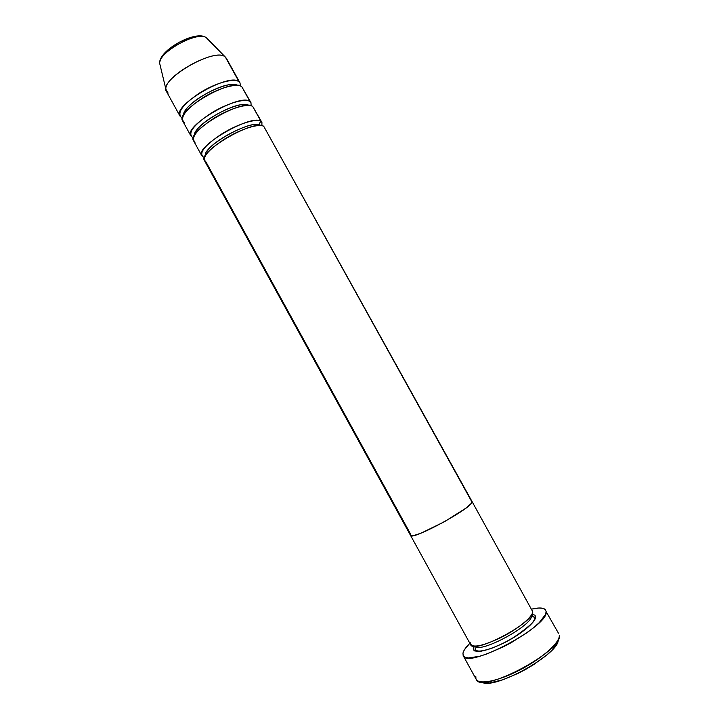 <?xml version="1.0" encoding="UTF-8"?>
<svg xmlns="http://www.w3.org/2000/svg" width="719" height="719" viewBox="0 0 719 719"><rect width="100%" height="100%" fill="white"/><g stroke="black" fill="none" stroke-linecap="round" stroke-linejoin="round"><path stroke-width="1.08" d="M558.429 633.169L546.143 611.626C549.622 625.845 467.044 669.686 463.243 655.746L462.964 653.131C463.557 650.488 465.849 647.199 469.831 643.253L464.33 649.904L462.964 653.131L463.171 655.611L464.977 657.247L468.348 657.939L479.339 656.339L486.547 654.074L502.976 647.01L511.479 642.507L527.261 632.522L533.849 627.471L539.205 622.672L545.442 614.601L546.143 611.626L545.227 609.505L542.764 608.292L538.891 608.013L531.674 609.11C539.43 607.33 544.13 607.69 545.757 610.197M531.97 614.098L534.999 615.248L535.619 616.875L534.028 617.181L531.539 615.563C533.3 624.991 480.346 653.778 475.007 646.309C480.346 653.778 533.3 624.991 531.539 615.563L534.028 617.181L535.619 616.875C535.898 622.079 520.655 634.688 503.309 643.271C483.977 652.133 473.956 653.706 473.237 648.008L473.893 646.165M470.37 642.804C471.035 648.403 481.02 646.749 500.325 637.861C517.662 629.269 532.941 616.74 532.707 611.626L471.997 501.44M532.707 611.626C534.666 622.294 473.453 654.739 470.586 644.619L410.513 535.358C411.025 541.164 471.583 508.432 471.997 502.096L263.792 126.418L471.997 502.096C471.583 508.432 411.025 541.164 410.513 535.358L413.686 535.565L421.226 533.076L444.378 521.76L465.579 508.369L471.017 503.624L471.988 501.422L263.792 126.418C259.442 123.138 241.009 128.89 225.002 138.776C207.764 150.208 201.401 157.901 205.922 161.865L410.693 534.262L410.513 535.358L413.686 535.565L421.226 533.076L444.378 521.76L465.579 508.369L471.017 503.624L471.979 501.413M557.549 642.265L551.868 650.228L546.925 654.865L533.759 664.545L526.083 669.164L518.111 673.361L502.644 679.823L489.936 682.87L485.28 682.978L481.982 682.133M463.243 655.746L476.212 679.374C480.705 694.572 563.471 650.803 559.292 635.317C560.164 642.328 542.189 658.433 519.918 669.946C497.665 681.54 477.65 685.216 475.933 678.709L475.825 676.534M535.619 616.875L533.219 621.944L526.245 628.766L515.712 636.297L503.309 643.271L491.104 648.529L481.11 651.234L474.873 651.019L473.453 649.832L473.237 648.008M481.676 681.963C492.308 691.202 560.272 653.688 558.124 639.757M204.502 157.362L203.216 156.94C198.642 152.877 204.96 145.121 222.18 133.671C238.178 123.767 256.638 118.087 261.033 121.448C259.64 122.5 259.289 123.83 259.972 125.421C254.202 119.615 214.613 138.848 207.009 151.287M205.328 155.681C202.875 146.029 252.827 118.374 259.972 125.421C259.289 123.83 259.64 122.5 261.033 121.448L261.914 122.401L261.905 125.672M248.756 105.423C242.177 99.626 203.729 118.177 196.134 130.948M193.411 137.653L192.395 137.257C187.614 132.817 193.788 124.818 210.928 113.269C226.871 103.311 245.458 97.901 250.032 101.595L250.958 102.637L251.147 105.792M194.373 135.442C192.926 126.571 230.592 103.374 244.802 104.516M261.914 122.401L252.782 106.556C248.244 102.943 229.694 108.416 213.741 118.365C196.584 129.887 190.364 137.823 195.092 142.173M237.441 85.408C229.954 79.764 192.818 97.64 185.277 110.654M182.383 117.979L181.592 117.61C176.604 112.793 182.644 104.561 199.702 92.913C215.592 82.901 234.295 77.76 239.05 81.786L240.029 82.91L240.371 85.965M183.462 115.202C182.644 105.63 219.007 83.206 233.441 84.518M250.958 102.637L241.8 86.738C237.081 82.793 218.405 88.006 202.506 97.991C185.43 109.621 179.355 117.799 184.289 122.518M252.782 106.556L261.033 121.448L252.782 106.556C244.02 97.694 185.808 131.406 193.564 140.771L201.733 155.628C194.283 146.82 252.585 113.144 261.033 121.448M240.029 82.91L226.395 58.32L206.775 38.071L225.371 57.089L239.05 81.786L225.371 57.089C215.592 46.376 157.668 80.204 166.431 91.421L179.975 116.065C171.715 105.765 229.783 71.999 239.05 81.786M241.8 86.738L250.032 101.595L241.8 86.738C232.632 77.131 174.528 110.888 182.689 120.999L190.841 135.819C182.986 126.274 241.171 92.544 250.032 101.595M192.395 137.257L190.841 135.819M181.592 117.61L179.975 116.065M168.129 93.128L165.9 89.264C163.869 76.178 214.864 48.029 224.858 56.72L225.371 57.089M206.775 38.071L206.353 37.748C197.941 30.432 158 52.487 159.708 63.497L160.13 65.276M199.028 36.336L192.063 37.172L187.947 38.395L179.274 42.241L171.176 47.4L162.898 55.749M263.792 126.418C255.443 118.302 197.105 151.97 204.457 160.589L410.513 535.358M203.216 156.94L201.733 155.628M159.87 61.996C161.335 50.42 197.788 31.214 206.101 37.595M531.53 614.88L534.343 617.549C536.608 619.841 529.535 626.6 513.105 637.807C497.602 647.046 479.411 653.733 475.547 650.003L474.792 646.201M223.276 139.863L237.162 132.197M165.9 89.264L159.708 63.497C158.027 50.519 196.296 29.416 206.353 37.748L224.858 56.72"/></g></svg>
